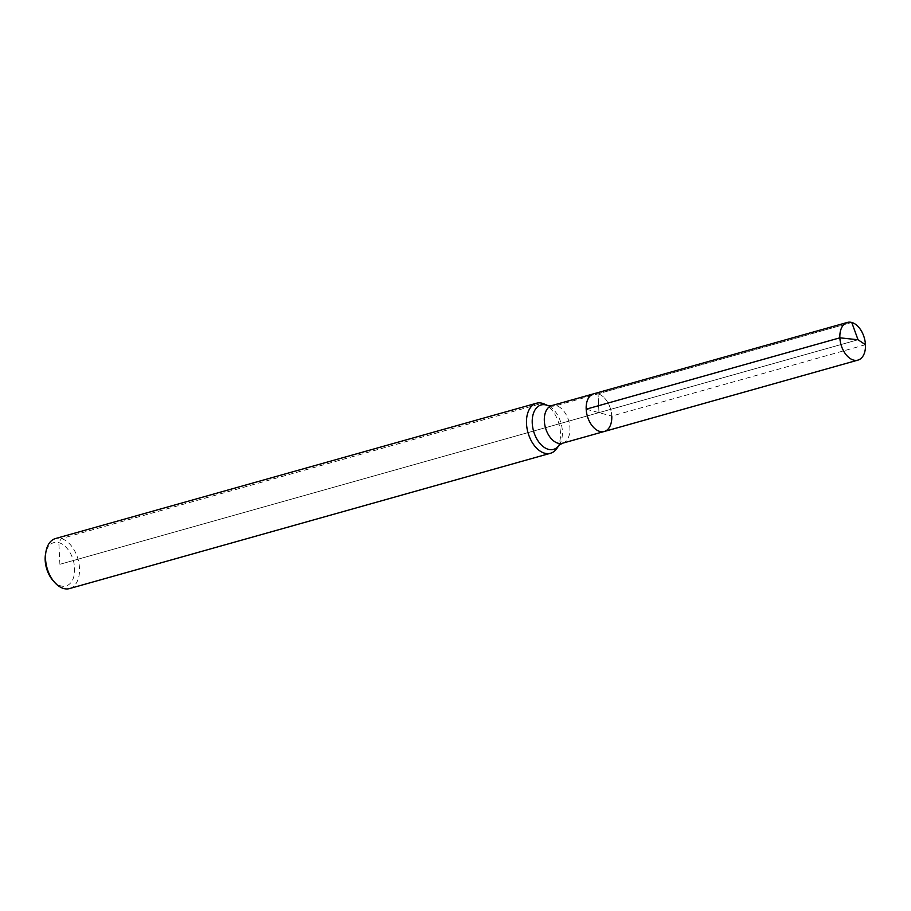 <?xml version="1.0" encoding="UTF-8"?>
<svg xmlns="http://www.w3.org/2000/svg" width="911" height="911" viewBox="0 0 911 911"><rect width="100%" height="100%" fill="white"/><g stroke="black" fill="none" stroke-linecap="round" stroke-linejoin="round"><path stroke-width="0.68" stroke-dasharray="4.55 3.42" d="M556.815 448.519A25.975 16.102 74.3 0 0 558.978 423.888A25.975 16.102 74.3 0 0 544.288 404.006M69.555 588.563A25.975 16.102 74.3 0 0 78.016 559.195A25.975 16.102 74.3 0 0 55.48 538.549M586.183 409.187L611.759 416.099A19.575 12.128 74.3 0 0 593.676 393.803A19.575 12.128 74.3 0 1 610.643 409.358A19.575 12.128 74.3 0 1 604.278 431.484M53.032 580.58A22.513 13.95 74.3 0 0 60.957 585.932A22.513 13.95 74.3 0 0 74.645 570.457A22.513 13.95 74.3 0 0 61.846 543.913A22.513 13.95 74.3 0 0 45.55 553.979M865.45 344.722L611.759 416.099A19.575 12.128 74.3 0 0 593.676 393.803M59.898 564.296L858.037 339.757L59.898 564.296L58.839 542.66L61.299 538.595L542.261 403.277M598.971 412.637L598.049 393.825L851.739 322.46L598.049 393.825L598.971 412.637L598.049 393.825L556.211 405.6A25.975 19.12 105.1 0 1 548.228 405.725M559.138 445.16L559.138 445.172A23.048 14.291 74.3 0 0 559.138 445.16A23.048 14.291 74.3 0 0 561.062 423.308A23.048 14.291 74.3 0 0 548.035 405.657A23.048 14.291 74.3 0 0 548.023 405.657L548.023 405.657M562.429 443.247A19.575 12.128 74.3 0 0 568.806 421.133A19.575 12.128 74.3 0 0 551.827 405.577"/><path stroke-width="1.37" d="M548.012 405.657L548.035 405.657A23.048 14.291 74.3 0 0 532.206 421.804A23.048 14.291 74.3 0 0 548.399 449.328A23.048 14.291 74.3 0 0 559.138 445.172L562.429 443.247A19.575 12.128 74.3 0 1 558.044 443.224A19.575 12.128 74.3 0 1 544.698 424.321A19.575 12.128 74.3 0 1 551.827 405.577L548.012 405.657L544.288 404.006A25.975 16.102 74.3 0 0 536.442 403.243A25.975 16.102 74.3 0 0 526.991 428.136A25.975 16.102 74.3 0 0 544.71 453.222A25.975 16.102 74.3 0 0 550.517 453.257A25.975 16.102 74.3 0 0 556.815 448.519L559.138 445.16M536.442 403.243L55.48 538.549A25.975 16.102 74.3 0 0 45.96 551.667A25.975 16.102 74.3 0 0 54.592 582.345A25.975 16.102 74.3 0 0 63.736 588.529A25.975 16.102 74.3 0 0 69.555 588.563L550.517 453.257M551.827 405.577L593.676 393.803A19.575 12.128 74.3 0 0 586.547 412.558A19.575 12.128 74.3 0 0 599.893 431.45A19.575 12.128 74.3 0 0 604.278 431.484A19.575 12.128 74.3 0 0 611.759 416.099M45.96 551.667L45.55 553.979A22.513 13.95 74.3 0 0 53.032 580.58L54.592 582.345M853.584 360.084A19.575 12.128 74.3 0 0 857.957 360.107A19.575 12.128 74.3 0 0 865.086 341.363A19.575 12.128 74.3 0 0 851.739 322.46A19.575 12.128 74.3 0 0 847.355 322.437A19.575 12.128 74.3 0 0 840.227 341.181A19.575 12.128 74.3 0 0 853.584 360.084M839.874 337.822L858.037 339.757L851.739 322.46L858.037 339.757L865.45 344.722A19.575 12.128 74.3 0 0 847.355 322.437A19.575 12.128 74.3 0 0 839.874 337.822L586.183 409.187A19.575 12.128 74.3 0 1 593.676 393.803A19.575 12.128 74.3 0 0 586.547 412.558A19.575 12.128 74.3 0 0 599.893 431.45A19.575 12.128 74.3 0 0 604.278 431.484L857.957 360.107M542.261 403.277L546.236 405.019A25.975 19.12 105.1 0 0 548.228 405.725M562.429 443.247L604.278 431.484M593.676 393.803L847.355 322.437L593.676 393.803"/></g></svg>
